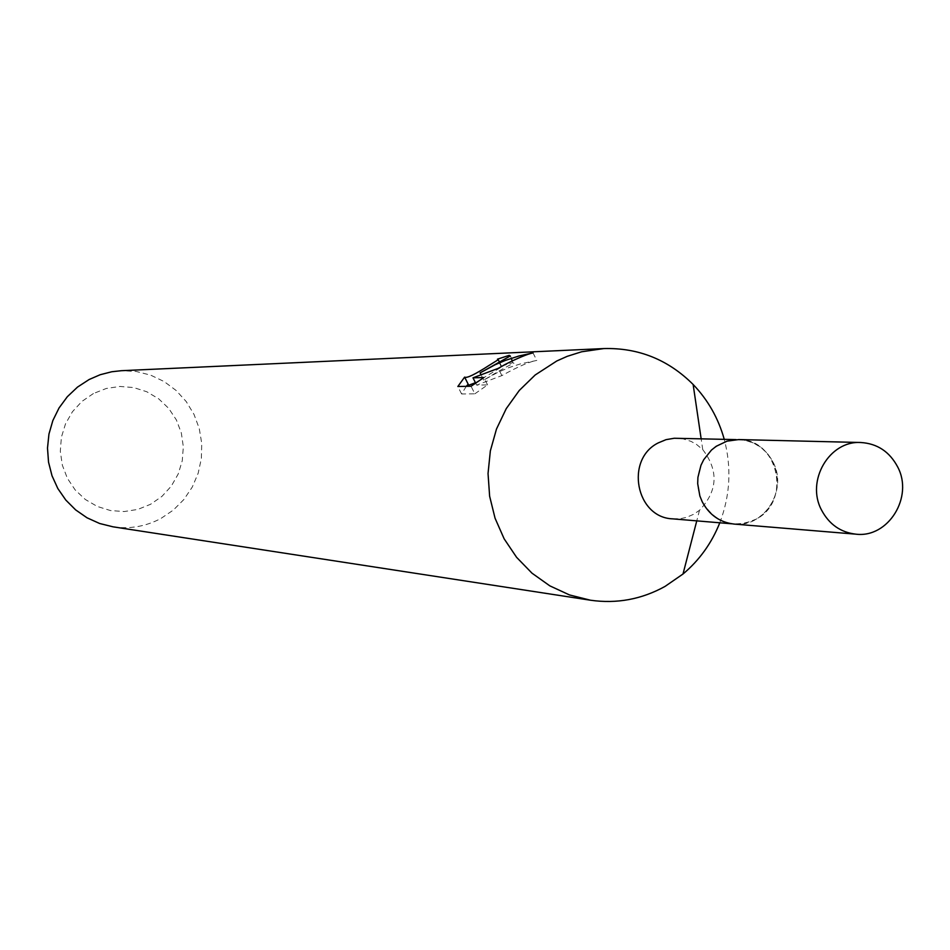 <?xml version="1.0" encoding="UTF-8"?>
<svg xmlns="http://www.w3.org/2000/svg" width="950" height="950" viewBox="0 0 950 950"><rect width="100%" height="100%" fill="white"/><g stroke="black" fill="none" stroke-linecap="round" stroke-linejoin="round"><path stroke-width="0.71" stroke-dasharray="4.75 3.56" d="M719.233 444.517L710.956 450.633L704.377 458.755C696.409 472.566 695.649 486.768 702.097 501.363C709.127 514.769 719.827 522.31 734.207 523.996L745.477 523.236L756.117 519.163C791.908 501.303 778.252 438.591 738.708 439.66L728.686 440.776L719.233 444.517M719.233 444.481L710.956 450.609L704.366 458.731C696.398 472.566 695.637 486.78 702.086 501.386C715.433 523.117 733.459 529.055 756.164 519.211L763.551 513.855L769.631 506.92L774.119 498.726L776.791 489.689L777.504 480.272L776.221 470.939L773.015 462.139L768.039 454.338L761.544 447.901L753.861 443.163L745.346 440.349L736.44 439.636L727.593 441.026L719.233 444.481M672.719 518.854L680.473 518.676L686.553 517.334L693.749 514.247L699.497 510.293C717.749 490.972 718.829 470.737 702.739 449.588L696.338 444.291L690.923 441.334L683.109 438.876L677.018 438.223M113.038 526.822C129.877 529.245 145.825 526.454 160.894 518.486L173.28 510.126L183.873 499.522L192.28 487.053L198.182 473.207L201.364 458.458L201.732 443.377L199.251 428.509L194.014 414.402L186.224 401.565L176.142 390.486L164.16 381.567L150.694 375.155L136.254 371.474L121.374 370.702M93.409 393.537L81.938 401.399L72.485 411.671L65.514 423.831L61.382 437.273L60.301 451.298L62.344 465.215L67.379 478.313L75.157 489.915L85.286 499.451L97.256 506.445L110.438 510.542L124.189 511.551L137.798 509.426L150.611 504.272L161.963 496.375L171.309 486.115L178.196 474.014L182.269 460.679L183.326 446.761L181.331 432.951L176.379 419.936L168.696 408.358L158.674 398.81L146.811 391.756L133.677 387.564L119.938 386.448L106.293 388.467L93.409 393.537M533.021 352.889L536.786 360.43L520.826 363.779L509.164 367.519L497.919 372.281L483.716 380.119C499.593 370.5 509.675 364.871 513.962 363.221L512.822 362.662L501.054 366.296L501.707 366.926L475.451 382.707M501.054 366.296L497.479 359.159M466.272 386.341L461.605 393.965L474.858 393.811L471.058 386.258M461.593 393.965L457.841 386.496M468.314 384.037L464.704 376.829M512.822 362.662L509.675 356.369M483.716 380.119L480.949 374.597M474.858 393.811L487.576 384.904L476.651 385.118L501.885 375.582C517.869 366.7 529.494 361.653 536.774 360.442M487.576 384.904L483.883 377.542M476.651 385.118L475.677 383.159M501.885 375.582L498.263 368.351M719.791 522.797C730.217 495.449 731.702 467.626 724.244 439.327M734.243 524.091C764.322 527.856 788.061 489.808 773.051 462.128C765.51 448.044 754.074 440.527 738.756 439.565M734.207 523.996L731.607 523.783M499.237 361.665L501.814 366.807M510.316 355.953L513.962 363.221M464.621 377.114L465.061 377.993M702.739 449.588L701.148 438.781M699.497 510.293L696.766 520.873M738.708 439.66L736.096 439.601"/><path stroke-width="1.43" d="M736.096 439.601L674.251 438.259L666.057 439.648L658.314 442.866C624.768 459.313 635.883 517.714 672.719 518.854L731.607 523.783M724.244 439.327C718.354 418.249 707.976 399.974 693.132 384.477C668.23 359.646 638.471 347.676 603.867 348.567L581.602 351.785L567.221 356.333L556.819 360.964L535.206 374.965L519.294 390.438L506.243 408.642L496.494 429.008L490.354 450.87L488.039 473.527L489.63 496.221L495.057 518.213L504.141 538.816L516.598 557.329L531.988 573.171L549.824 585.853L569.525 594.949L590.437 600.21C616.716 603.962 641.582 599.367 665.024 586.423L683.002 574.014C699.426 560.191 711.681 543.115 719.791 522.797M533.009 352.901C527.404 354.065 518.094 357.936 505.079 364.479L498.263 368.351L472.993 377.827L483.883 377.542L471.069 386.246L457.841 386.496L464.621 377.114C466.723 378.468 475.059 374.442 489.654 365.037L498.133 359.777L497.479 359.159L509.176 355.371L510.316 355.953L480.106 372.911L494.914 364.848L505.436 360.383L519.044 355.965L533.021 352.889M603.867 348.567L121.374 370.702L111.827 371.747L100.177 374.728L89.122 379.525L77.484 387.113L67.343 396.696L59.042 407.966L52.844 420.565L48.949 434.091L47.5 448.103L48.533 462.151L52.012 475.772L57.831 488.537L65.787 500.032L75.632 509.889L87.032 517.798L99.643 523.497L113.038 526.822L590.437 600.21M468.184 384.192L466.272 386.341M509.675 356.369L509.176 355.371M480.949 374.597L480.106 372.911M475.451 382.707L468.694 385.237L465.061 377.993M475.677 383.159L472.993 377.827M897.679 466.949C889.568 451.689 877.278 443.543 860.807 442.51C829.386 440.432 805.766 480.795 821.489 509.972C829.101 524.317 840.572 532.38 855.914 534.173C888.262 538.222 913.793 496.969 897.679 466.949M860.807 442.51L738.756 439.565L727.023 441.144L716.205 446.286L711.443 450.074L703.748 459.657L700.981 465.239L697.918 477.387L697.692 483.681L699.865 496.007L702.228 501.766C709.306 514.995 719.969 522.441 734.243 524.091L855.914 534.173M498.239 359.658L499.237 361.665M701.148 438.781L693.132 384.477M696.766 520.873L683.002 574.014"/></g></svg>
